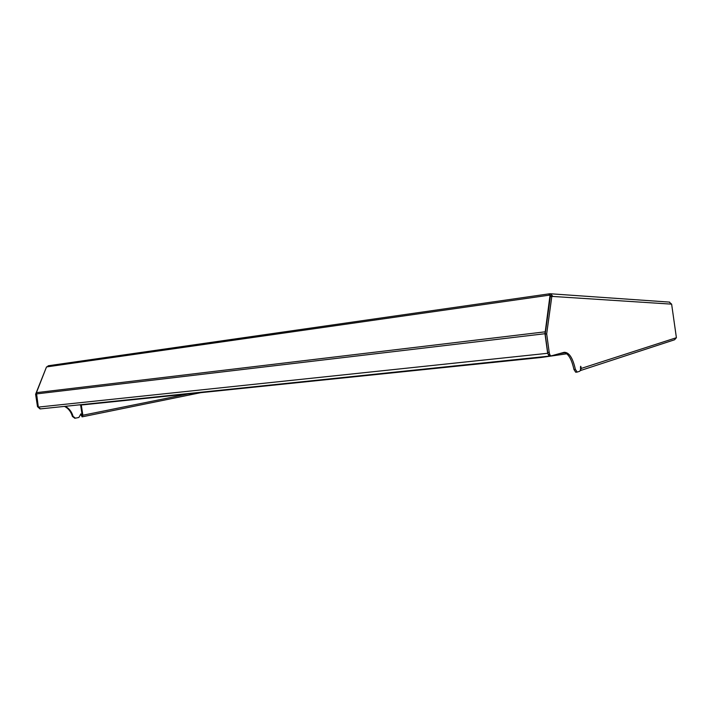 <?xml version="1.0" encoding="UTF-8"?>
<svg xmlns="http://www.w3.org/2000/svg" width="712" height="712" viewBox="0 0 712 712"><rect width="100%" height="100%" fill="white"/><g stroke="black" fill="none" stroke-linecap="round" stroke-linejoin="round"><path stroke-width="1.07" d="M80.59 414.153L82.12 416.849L82.859 415.23L187.772 394.012M65.13 406.329C69.019 408.243 71.672 411.598 73.087 416.378L75.463 418.167L78.89 417.463L80.874 413.903L81.515 415.354L82.174 415.221M546.674 333.901L545.178 334.079L550.358 296.593L551.827 296.388L546.674 333.901L549.201 352.324C549.62 354.665 550.314 355.84 551.302 355.858L564.171 352.307C569.066 352.209 572.795 357.869 575.367 369.314L577.156 372.091L579.586 371.299C580.413 370.792 580.716 369.394 580.485 367.116L580.681 366.28L581.25 368.424L676.4 337.702L674.576 339.775L580.191 370.632M669.218 302.075L671.63 304.149L552.93 296.459L550.554 293.78L549.691 293.771L549.833 295.088M549.691 293.771L548.738 295.249L47.117 366.84L48.318 365.754L549.477 293.798M548.738 295.249L550.056 295.062L544.983 333.714L547.67 353.294L549.664 356.027M550.056 295.062L550.598 296.566M544.965 331.845L36.437 392.65L46.511 366.929L47.117 366.84M36.437 392.65L38.332 407.095L40.433 408.893L549.201 356.125L40.388 408.893M671.63 304.149L676.4 337.702M545.178 334.079L547.706 352.485L549.201 352.324M549.806 356.009L551.15 355.875L549.806 356.009C548.827 355.991 548.124 354.816 547.706 352.485M576.96 372.1L575.714 372.225L573.925 369.448C571.674 359.16 568.318 353.472 563.842 352.387M552.93 296.459L551.827 296.388M551.435 296.441L550.26 295.329M580.209 370.605L581.25 368.424M80.625 405.039L82.191 415.292L81.942 415.835L81.515 415.354M81.301 404.995L82.859 415.23M46.066 368.06L35.6 394.27L37.505 406.641L38.35 407.22M36.321 394.065L35.6 394.27M36.276 394.19L38.181 406.57M39.988 408.902L37.505 406.641M74.787 418.229L72.41 416.44C70.995 411.661 68.343 408.314 64.463 406.401M81.355 414.331L80.687 414.402M544.983 333.714L36.303 393.932M547.67 353.294L38.332 407.095M580.476 366.992L581.045 366.938M72.41 416.44L73.087 416.378M573.925 369.448L575.367 369.314M83.081 404.834L541.049 357.486L82.37 404.541M541.102 357.486L566.823 353.793L541.102 357.486L540.55 357.024M565.114 352.716L558.964 353.739M549.531 293.789L48.318 365.754M550.554 293.78L669.672 302.111M200.775 392.668L82.191 416.832M577.032 372.1L575.714 372.225M74.698 418.238L75.187 418.193M83.01 404.843L78.783 404.914"/></g></svg>
